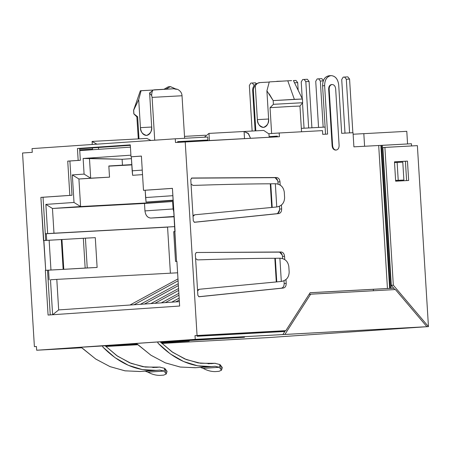 <?xml version="1.0" encoding="UTF-8"?>
<svg xmlns="http://www.w3.org/2000/svg" width="451" height="451" viewBox="0 0 451 451"><rect width="100%" height="100%" fill="white"/><g stroke="black" fill="none" stroke-linecap="round" stroke-linejoin="round"><path stroke-width="0.68" d="M197.583 290.861L197.859 295.382L198.998 296.769L283.352 288.048C285.229 287.591 286.182 286.047 286.21 283.408L284.164 283.549C284.147 286.205 283.194 287.749 281.306 288.189C283.183 287.732 284.136 286.188 284.164 283.549L283.995 280.753L284.164 283.549L286.21 283.408L285.973 279.519L286.21 283.408C286.193 286.064 285.241 287.608 283.352 288.048L199.071 296.764L197.859 295.377L195.604 258.519L197.583 259.894C225.252 258.975 249.324 258.446 269.799 258.31L275.324 258.288L274.834 258.288L276.277 281.948L199.381 289.26L197.583 290.861L195.604 258.519L197.583 259.894C225.286 258.97 249.358 258.446 269.799 258.31L274.834 258.288L276.277 281.948L281.311 281.452L279.885 258.203C285.004 258.524 287.98 261.315 288.832 266.569L289.164 272.038C288.99 277.388 286.374 280.528 281.311 281.458L199.381 289.26L198.113 289.762M275.324 258.288L279.891 258.209C285.015 258.558 287.997 261.366 288.837 266.626L289.164 272.038C288.984 277.348 286.368 280.488 281.317 281.452L279.885 258.209L275.324 258.288L276.767 281.892L275.324 258.288M322.583 85.814L325.543 134.195L322.583 85.814L324.63 85.673L327.595 134.082L322.719 134.353L327.595 134.082L324.63 85.673L322.583 85.814C322.64 79.912 324.793 76.557 329.033 75.745L331.079 75.61C326.834 76.416 324.686 79.771 324.63 85.673C324.72 79.81 326.874 76.456 331.079 75.61C335.386 75.948 337.929 79.043 338.707 84.906C337.9 79.094 335.358 75.993 331.079 75.61L329.033 75.745C324.827 76.597 322.679 79.951 322.583 85.814M310.119 292.738L387.313 288.539L310.119 292.738M380.447 145.408L378.693 145.498L387.443 288.493L310.136 292.71L285.838 330.651L195.007 335.634L197.053 335.493L185.214 141.851L175.495 142.516L175.264 138.795L207.748 137.019L207.928 140.002L207.748 137.019L175.264 138.795L32.044 148.616L32.269 152.337L22.55 153.007L34.394 346.65L36.441 346.509L36.666 350.235L81.868 347.766L36.666 350.235L195.238 339.361L426.894 326.699L267.832 337.624L161.83 343.437L267.832 337.624L426.894 326.699L395.403 289.553L310.677 294.176L284.891 334.439L426.894 326.699L395.403 289.553L309.132 294.283L310.677 294.176L284.891 334.439L282.845 334.58L284.829 331.485L197.222 336.26L197.177 335.516L195.007 335.634L195.238 339.361L282.845 334.58L284.829 331.485L197.222 336.26L197.177 335.516L195.007 335.634L195.238 339.361L36.666 350.235L36.441 346.509L34.394 346.65L22.55 153.007L32.269 152.337L32.044 148.616L175.264 138.795L175.495 142.516L279.411 136.715L279.18 132.989L322.493 130.627L322.719 134.353L322.493 130.627L279.18 132.989L279.411 136.715L185.214 141.851L197.053 335.493L285.838 330.651L197.177 335.516L285.838 330.651L310.136 292.71L387.443 288.493L378.693 145.498L353.905 146.846L353.037 132.695L341.666 133.316L338.707 84.906L341.666 133.316L353.037 132.695L353.905 146.846L379.55 145.453M277.32 136.106L277.365 136.822L277.32 136.106L269.134 136.67L277.32 136.106M276.751 213.712L194.178 222.247L276.751 213.712C278.628 213.25 279.581 211.705 279.609 209.072L281.655 208.931C281.638 211.587 280.68 213.131 278.797 213.571L194.516 222.281L193.304 220.855L193.028 216.384L190.779 179.571L191.81 178.021L276.587 177.514C278.526 177.75 279.659 179.182 279.998 181.809L280.195 185.096L279.998 181.809C279.648 179.199 278.509 177.767 276.587 177.514L191.76 178.021M279.609 209.856L277.692 213.408M277.951 181.95L279.998 181.809L277.951 181.95L278.081 184.104L277.951 181.95C277.602 179.335 276.463 177.903 274.541 177.655L191.371 178.151L274.541 177.655M279.609 209.072L279.44 206.276L279.609 209.072L281.655 208.931L281.418 205.042L281.655 208.931C281.627 211.564 280.674 213.114 278.797 213.571L194.46 222.287M275.116 177.722L277.72 180.631M281.306 288.189L198.733 296.724L281.306 288.189M282.506 256.427L284.553 256.286L282.506 256.427L282.636 258.586L282.506 256.427C282.157 253.817 281.018 252.385 279.101 252.132L281.142 251.996C283.081 252.233 284.215 253.665 284.553 256.286L284.75 259.579L284.553 256.286C284.203 253.676 283.065 252.244 281.142 251.996L196.365 252.498L279.101 252.132M279.671 252.199L282.275 255.108M335.634 150.087C333.639 149.924 332.466 148.492 332.111 145.797L328.649 89.191C328.678 86.462 329.67 84.912 331.626 84.546L332.133 84.512C334.129 84.675 335.302 86.102 335.657 88.802L339.118 145.408C339.079 148.114 338.087 149.659 336.147 150.053L335.634 150.087C333.655 149.907 332.483 148.48 332.111 145.797L328.649 89.191C328.689 86.485 329.681 84.935 331.626 84.546L332.133 84.512C334.112 84.687 335.285 86.118 335.657 88.802L339.118 145.408C339.09 148.131 338.098 149.681 336.147 150.053C334.152 149.89 332.979 148.458 332.624 145.758L329.162 89.157C329.191 86.429 330.183 84.878 332.133 84.512C330.194 84.901 329.202 86.451 329.162 89.157L328.649 89.191L329.162 89.157L332.624 145.758L332.111 145.797L332.624 145.758C332.996 148.441 334.168 149.873 336.147 150.053L335.634 150.087L336.147 150.053M196.253 252.509L195.334 254.048L195.604 258.519L195.334 254.048L196.315 252.504M380.892 145.391L411.436 143.745L382.358 145.335L391.102 288.33L393.706 288.189L390.228 288.375L381.478 145.374L380.892 145.391L389.636 288.386L380.892 145.391M387.443 288.493L391.102 288.33L382.358 145.335L381.478 145.374L390.228 288.375L387.443 288.493M411.571 145.944L411.436 143.745L411.571 145.944M402.788 162.151L403.882 180.028L395.612 180.479L403.882 180.028L398.222 180.304L397.128 162.428L402.788 162.151L403.882 180.028L395.612 180.445L398.222 180.304L397.128 162.428L402.788 162.151M393.729 288.217L387.313 288.539L393.729 288.217M284.829 331.485L285.342 330.684L284.829 331.485M141.394 156.102L133.175 156.666L141.394 156.102M177.615 141.653L177.655 142.369L177.615 141.653L207.928 140.002L177.638 142.076L207.928 140.002L177.615 141.653M79.607 148.373L80.334 160.291L69.899 161.007L71.997 195.272L43.042 197.256L45.686 240.428L43.042 197.256L40.878 197.375L45.703 270.335L45.342 270.358L48.077 315.046L179.639 306.026L176.905 261.338L176.544 261.36L172.44 188.349L143.491 190.339L145.656 190.221L143.491 190.339L141.394 156.074L131.01 156.785L133.175 156.666L131.01 156.785L130.283 144.867L77.442 148.492L78.17 160.409L67.735 161.125L69.832 195.39L40.878 197.375L69.832 195.39L67.735 161.125L80.334 160.291L79.607 148.373L77.442 148.492L79.607 148.373M85.177 238.179L95.291 237.654L97.117 267.443L95.291 237.654L85.419 238.162L87.24 267.956L97.117 267.443L47.507 270.239L50.241 314.899L47.507 270.239L45.342 270.358L97.117 267.443L45.342 270.358L48.077 315.046L179.639 306.026L176.905 261.338L176.544 261.36C175.174 261.456 175.225 261.467 176.696 261.388L176.544 261.36C175.174 261.456 175.225 261.467 176.696 261.388L176.696 261.388M172.44 188.383L145.656 190.221L172.44 188.383M83.79 238.252L43.521 240.569L40.878 197.375L71.997 195.272L69.832 195.39L71.997 195.272L69.899 161.007L67.735 161.125L80.334 160.291L78.17 160.409L77.442 148.492L130.283 144.867L131.01 156.785L141.394 156.074L143.491 190.339L172.44 188.349L175.084 231.549L174.723 231.572C173.331 231.667 173.381 231.679 174.875 231.6C173.404 231.679 173.353 231.667 174.723 231.572L176.544 261.36M105.805 346.464L138.029 344.733L105.805 346.464M157.929 341.965L158.025 343.183L157.929 341.965L132.645 343.696L161.001 341.751L242.948 337.382L160.55 342.179L242.948 337.382C245.632 337.19 245.598 337.168 242.835 337.314L163.144 341.621L157.929 341.965L157.546 342.343M102.687 345.754L102.783 346.971L102.687 345.754L77.403 347.484L136.879 343.842L105.754 345.539L102.687 345.754L102.304 346.131M160.917 342.546L187.701 341.17L161.266 342.89L162.693 342.811L162.67 342.45L162.693 342.811L187.701 341.17C190.39 340.979 190.35 340.956 187.593 341.103L160.917 342.546M137.431 344.198L105.303 345.968L137.431 344.198M426.404 326.75L428.45 326.609L417.378 145.628L384.9 147.398L393.323 285.184L428.45 326.609L426.404 326.75M391.282 285.325L393.323 285.184L428.45 326.609L417.378 145.628L382.854 147.539L391.282 285.325L394.89 289.581L391.282 285.325L382.854 147.539L384.9 147.398L393.323 285.184L391.282 285.325M395.657 181.189L394.473 161.824L407.462 161.114L408.651 180.479L395.657 181.189L394.473 161.824L407.462 161.114L405.421 161.255L406.599 180.592L405.421 161.255L394.473 161.853L407.462 161.114L408.651 180.479L395.657 181.189M267.832 337.624L265.769 337.743L267.832 337.624M170.393 86.626L166.092 89.112L170.393 86.626L168.347 86.767L164.068 89.23L168.381 86.767M79.697 149.862L92.534 149.157L79.697 149.862M170.32 86.631L175.208 88.729L170.461 86.62L168.347 86.767M130.311 145.323L79.635 148.796L130.311 145.323M50.963 270.014L49.142 240.22L61.325 239.554L63.146 269.348L50.963 270.014L49.142 240.22L43.877 240.541L45.703 270.335L50.963 270.014M63.146 269.348L85.16 268.069L83.339 238.28L61.956 239.52L63.783 269.315L61.956 239.52L61.325 239.554L63.146 269.348M85.419 238.162L83.339 238.28L85.16 268.069L87.24 267.956L85.419 238.162M268.954 133.688L269.134 136.67L268.954 133.688L279.18 132.989L268.954 133.688M275.572 136.32L269.134 136.67L275.572 136.32M173.009 341.892L173.026 342.174L173.009 341.892M187.701 341.17C190.39 340.979 190.35 340.956 187.593 341.103M145.081 371.167L147.945 372.182C152.038 374.369 156.035 375.441 159.942 375.39C155.961 375.435 151.959 374.364 147.945 372.182L163.944 371.038L159.891 370.051C139.167 372.357 120.129 364.662 102.783 346.971L102.704 345.748L102.783 346.971L115.028 357.666L128.4 365.321L142.403 369.6L156.503 370.384L159.891 370.051L164.012 371.083L164.846 368.405L159.603 367.08L145.312 367.069L131.123 363.382L117.525 356.155L104.936 345.596L116.713 355.591L129.505 362.722L142.866 366.697L156.3 367.407L159.603 367.08L152.996 367.537L159.603 367.08L164.733 368.332L167.084 371.336L166.25 374.009M140.34 371.494L125.13 370.846L110.14 366.674L95.815 359.097L81.377 347.501M164.006 371.077L147.877 372.143L145.098 371.167M156.503 370.384L139.934 371.523L124.865 370.807L109.92 366.584L95.657 358.99L82.612 348.352M160.02 367.041L159.603 367.08M165.934 372.222L164.846 368.405L164.012 371.083L166.261 373.975L163.724 375.131L159.942 375.39L163.724 375.131M228.251 338.103L228.268 338.385L228.251 338.103M242.948 337.382C245.632 337.19 245.598 337.168 242.835 337.314M200.323 367.379L203.187 368.394C207.206 370.575 211.203 371.647 215.183 371.601L218.966 371.342L215.183 371.601C211.277 371.652 207.28 370.581 203.198 368.394L219.186 367.249L215.138 366.263C194.415 368.568 175.377 360.873 158.025 343.183L157.951 341.959L158.025 343.183L170.269 353.877L183.642 361.533L197.645 365.812L211.75 366.595L215.138 366.263L219.254 367.294L220.088 364.617L214.845 363.292L200.554 363.28L186.37 359.594L172.772 352.366L160.178 341.807L171.955 351.803L184.752 358.934L198.107 362.908L211.542 363.619L214.845 363.292L208.244 363.748L214.845 363.292L219.975 364.543L222.326 367.548L221.492 370.22M195.587 367.706L180.372 367.058L165.382 362.886L151.057 355.309L136.614 343.713M221.176 368.433L220.088 364.617L219.254 367.294L203.125 368.354L200.345 367.379M211.75 366.595L195.176 367.734L180.107 367.018L165.162 362.796L150.899 355.202L137.859 344.564M215.262 363.252L214.845 363.292M218.966 371.342L221.503 370.186L219.254 367.294M394.518 162.569L397.128 162.428L394.518 162.569M193.558 215.285L194.826 214.783L271.722 207.466L270.279 183.811L275.335 183.726L276.756 206.975L275.33 183.726L270.769 183.805L272.212 207.415L270.769 183.805L270.279 183.811L271.722 207.466L276.756 206.975C281.819 206.051 284.434 202.911 284.609 197.561L284.282 192.149L284.609 197.561C284.429 202.871 281.813 206.011 276.762 206.975L194.826 214.783L193.028 216.384L193.304 220.855L194.488 222.287M284.277 192.087L284.282 192.149C283.442 186.889 280.46 184.081 275.335 183.726C280.449 184.047 283.425 186.832 284.277 192.087M265.244 183.828L270.279 183.811L265.244 183.828C244.769 183.969 220.697 184.493 193.028 185.417C220.731 184.493 244.803 183.963 265.244 183.828M191.81 178.021L190.779 179.571L191.049 184.042L193.028 185.417L191.049 184.042L193.028 216.384M152.99 90.07L153.137 90.025C152.252 90.769 151.761 92.613 151.66 95.561L149.619 93.188L150.104 92.348M152.1 97.382L154.721 140.199L152.1 97.382L181.336 95.792L152.1 97.382L151.66 95.561L149.619 93.188L151.683 126.883L149.619 93.188L153.137 90.025L173.765 88.762L154.287 89.822L174.672 88.7L177.553 89.326C180.394 90.865 181.883 92.991 182.018 95.708L184.622 138.282M181.336 95.792L182.018 95.708M151.66 95.561C151.756 92.63 152.252 90.786 153.137 90.025L154.332 89.822M173.765 88.762L176.454 89.343M140.396 90.769L153.064 90.048L141.095 90.702L138.716 99.637L140.43 127.65L151.688 127.035L140.43 127.65C140.346 131.545 142.386 134.15 146.558 135.458C150.527 133.592 152.235 130.734 151.683 126.883C151.649 131.884 149.941 134.742 146.558 135.458C143.108 135.204 141.062 132.605 140.43 127.65L138.716 99.637L133.682 110.168L133.908 113.889L137.64 116.775L138.993 138.863L137.64 116.775L136.997 116.843M130.418 147.144L79.742 150.617L130.418 147.144M363.822 133.648L353.133 134.235L363.822 133.648L364.594 146.265L363.822 133.648M406.791 131.326L363.822 133.671L406.791 131.326L407.563 143.959L406.791 131.326M131.788 164.604L108.832 165.985L122.475 165.241L122.114 159.282L89.461 158.346L90.679 178.184L78.914 178.991L80.599 206.547L52.463 208.475L53.979 233.201L45.275 233.753L47.659 233.59L45.872 204.393L47.659 233.59L174.779 226.616L53.979 233.201L52.463 208.475L45.872 204.393L52.463 208.475L144.5 203.457L52.463 208.475L80.599 206.547L74.009 202.465L45.872 204.393L74.009 202.465L80.599 206.547L172.632 201.529L173.088 208.976L173.911 212.387L173.088 208.976L144.951 210.905L144.5 203.457L172.632 201.529L173.088 208.976L144.951 210.905C145.572 215.381 147.528 217.76 150.82 218.059C147.511 217.799 145.555 215.415 144.951 210.905L144.5 203.457L172.632 201.529L80.599 206.547L78.914 178.991L72.323 174.909L74.009 202.465L72.323 174.909L78.914 178.991L109.514 177.158L108.832 165.985L109.514 177.158L90.679 178.184L84.089 174.103L72.323 174.909L84.089 174.103L90.679 178.184L109.514 177.158L78.914 178.991L90.679 178.184L89.461 158.346L83.131 158.464L84.089 174.103L83.131 158.464L122.114 159.282L131.427 158.645L122.114 159.282L122.475 165.241L131.788 164.604M108.843 166.148L131.805 164.897L108.843 166.148M58.669 309.916L179.368 301.64L58.669 309.916L52.677 314.73L58.669 309.916L56.803 279.378L177.604 272.793L56.803 279.378L58.669 309.916M50.484 279.767L52.62 314.736L50.484 279.767L56.803 279.378L50.484 279.767M130.914 155.183L83.131 158.464L130.914 155.183M132.171 170.805L131.309 156.768L132.622 175.309L132.171 170.805L142.251 170.112L132.171 170.805M145.617 197.555L145.171 190.243L146.073 202.059L145.617 197.555L172.891 195.683L145.617 197.555M373.343 289.294L373.434 290.754L373.343 289.294M167.569 227.118L46.306 233.731L46.707 240.36L46.306 233.731L167.569 227.118L170.388 273.188L167.569 227.118M48.533 270.177L49.125 279.862L48.533 270.177M45.28 233.793L46.306 233.731L45.28 233.793M174.182 216.784L150.82 218.059L174.159 216.457L150.82 218.059L174.182 216.784M142.527 174.627L132.622 175.309L142.527 174.627M173.167 200.199L146.073 202.059L173.19 200.577L146.073 202.059L173.167 200.199M197.177 335.578L285.286 330.769L197.177 335.578M92.179 141.417L92.246 144.483L92.117 141.417L146.795 138.434L150.989 140.458M92.117 141.417L96.875 144.168L92.06 141.422L127.143 139.506M98.363 147.516L98.69 149.315L98.363 147.516M92.568 149.738L92.455 147.917L92.568 149.738M137.538 116.781L136.856 116.865L133.834 113.906L133.609 110.185L133.908 113.889L137.538 116.781M138.305 138.897L136.856 116.865M141.095 90.702L140.346 90.781L133.609 110.185L138.716 99.637L141.095 90.702M244.07 131.489L244.51 138.615L244.132 131.483L248.569 133.8L250.536 138.288L248.095 133.254L244.07 131.489L208.993 133.4L209.427 140.532L208.993 133.4L244.07 131.489M203.424 140.859L203.486 140.306L203.424 140.859M204.348 137.205L208.993 133.4L204.348 137.205M244.132 131.483L263.728 130.418L268.971 133.953M270.002 136.625L270.132 137.217M271.852 137.127L271.818 136.523L271.852 137.127M291.611 80.611L287.783 80.808L294.362 99.35L273.176 100.601L273.402 104.322L270.155 107.688L292.84 106.335L270.053 107.693L271.632 133.507L270.053 107.693L273.402 104.322L273.176 100.601L269.157 93.819M289.288 80.723L287.783 80.808L294.362 99.35L302.407 99.006L273.176 100.601L266.902 90.843L268.616 118.861C268.582 123.867 266.874 126.725 263.485 127.441C260.035 127.188 257.995 124.583 257.358 119.633L255.3 85.938C254.048 86.902 253.4 88.407 253.349 90.442L255.818 130.846L253.349 90.442L252.667 90.521L253.349 90.442C253.417 88.373 254.065 86.874 255.3 85.938L257.358 119.633C257.279 123.529 259.319 126.133 263.485 127.441C267.46 125.575 269.168 122.711 268.616 118.861L266.902 90.843L269.281 81.913L279.068 81.31M268.621 119.019L257.358 119.633L268.621 119.019M260.007 82.572L269.241 82.071L260.007 82.572C258.023 82.674 256.456 83.796 255.3 85.938C256.585 83.711 258.158 82.589 260.007 82.572L256.32 83.644C253.744 85.402 252.526 87.697 252.667 90.521L255.136 130.886M302.407 99.006L293.426 80.554L295.974 80.425L297.699 82.623L295.974 80.425L293.432 80.566M287.783 80.808L269.281 81.913L266.902 90.843M302.638 102.727L273.402 104.322L302.638 102.727L302.48 98.989M292.84 106.335L299.391 106.092L292.84 106.335M302.706 102.71L299.966 106.036M289.519 106.521L284.705 106.802M292.733 106.346L299.289 106.098L292.733 106.346M253.958 85.194L253.998 85.797L253.958 85.194L252.233 82.99L253.958 85.194L254.494 85.166L253.958 85.194M250.801 83.091L255.48 82.815L256.191 83.723L255.48 82.815L250.801 83.091L249.352 85.51L250.801 83.091M252.137 131.049L249.352 85.51L252.137 131.049M178.275 283.707L140.402 304.312L178.275 283.707M178.387 285.59L144.489 304.03L178.387 285.59M177.982 278.91L129.967 305.028L177.982 278.91M178.094 280.793L134.054 304.746L178.094 280.793M178.681 290.393L154.924 303.314L178.681 290.393M150.837 303.596L178.568 288.51L150.837 303.596M298.162 90.194L297.699 82.623L294.531 82.798L297.699 82.623L298.162 90.194M323.361 80.571L321.856 78.649L323.361 80.571M320.334 81.028L323.158 127.176L320.334 81.028L323.254 80.87L320.334 81.028L318.609 78.829L320.334 81.028M317.177 78.925L321.856 78.649L317.177 78.925L315.734 81.343L317.177 78.925M318.547 127.424L315.734 81.343L318.547 127.424M179.154 298.111L171.707 302.164L179.154 298.111M179.267 299.994L175.794 301.882L179.267 299.994M349.57 79.066L347.839 76.867L344.592 77.042L346.317 79.246L349.598 132.887L346.317 79.246L344.592 77.042L343.16 77.144L347.839 76.867L349.57 79.066L346.317 79.246L349.57 79.066L352.851 132.707L349.57 79.066M341.717 79.562L343.16 77.144L341.717 79.562L344.992 133.135L341.717 79.562M309.076 81.456L307.345 79.258L304.098 79.438L305.823 81.637L308.659 127.966L305.823 81.637L304.098 79.438L302.666 79.534L307.345 79.258L309.076 81.456L305.823 81.637L309.076 81.456L311.906 127.791L309.076 81.456M301.223 81.952L302.666 79.534L301.223 81.952L302.232 98.481L301.223 81.952M304.053 128.219L302.508 102.963L304.053 128.219M281.565 81.157L276.784 81.31L281.565 81.157M178.861 293.313L161.272 302.88L178.861 293.313M178.974 295.196L165.359 302.598L178.974 295.196M175.529 261.445L173.708 231.651M155.82 367.441L156.3 367.407M159.942 367.046L152.793 367.537M211.062 363.653L211.542 363.619M215.183 363.258L208.035 363.748M184.82 141.586L184.842 141.873M184.504 136.377L205.594 135.227M299.966 106.019L301.544 131.771M301.336 128.366L325.109 127.069"/></g></svg>
